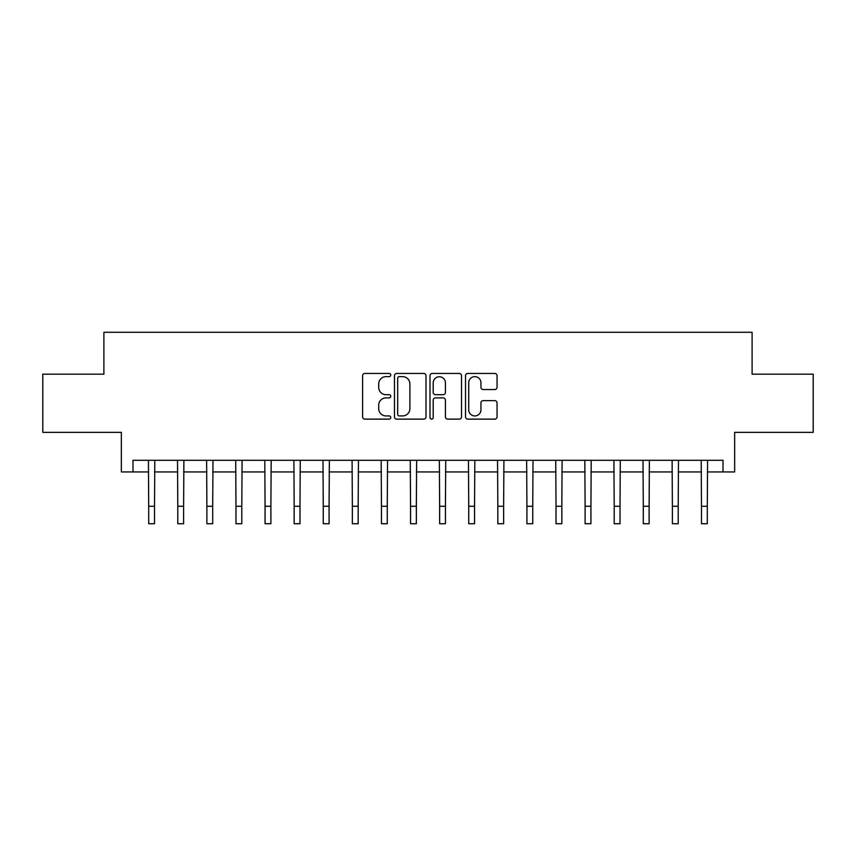 <?xml version="1.0" encoding="UTF-8"?>
<svg xmlns="http://www.w3.org/2000/svg" width="856" height="856" viewBox="0 0 856 856"><rect width="100%" height="100%" fill="white"/><g stroke="black" fill="none" stroke-linecap="round" stroke-linejoin="round"><path stroke-width="1.28" d="M390.764 375.046A1.594 1.594 0 0 0 389.159 373.441L364.891 373.441A2.29 2.29 0 0 0 362.602 375.731L362.602 416.851A2.29 2.29 0 0 0 364.891 419.13L389.159 419.13A1.594 1.594 0 0 0 390.764 417.535A1.594 1.594 0 0 0 389.159 415.93L386.024 415.93A7.308 7.308 0 0 1 378.705 408.622L378.705 405.198A7.308 7.308 0 0 1 386.024 397.89L389.159 397.89A1.594 1.594 0 0 0 390.764 396.285A1.594 1.594 0 0 0 389.159 394.691L386.024 394.691A7.308 7.308 0 0 1 378.705 387.383L378.705 383.948A7.308 7.308 0 0 1 386.024 376.64L389.159 376.64A1.594 1.594 0 0 0 390.764 375.046M494.768 389.544A2.29 2.29 0 0 0 497.047 387.265L497.047 375.731A2.29 2.29 0 0 0 494.768 373.441L467.804 373.441A2.29 2.29 0 0 0 465.525 375.731L465.525 416.851A2.29 2.29 0 0 0 467.804 419.13L494.768 419.13A2.29 2.29 0 0 0 497.047 416.851L497.047 402.909A2.29 2.29 0 0 0 494.768 400.629L483.233 400.629A2.29 2.29 0 0 0 480.944 402.909L480.944 409.821A6.11 6.11 0 0 1 474.834 415.93A6.11 6.11 0 0 1 468.724 409.821L468.724 382.75A6.11 6.11 0 0 1 474.834 376.64A6.11 6.11 0 0 1 480.944 382.75L480.944 387.265A2.29 2.29 0 0 0 483.233 389.544L494.768 389.544M132.99 471.934L132.99 460.293L723.01 460.293L723.01 471.934L734.651 471.934L734.651 432.366L813.2 432.366L813.2 374.179L752.103 374.179L752.103 332.278L103.897 332.278L103.897 374.179L42.8 374.179L42.8 432.366L121.349 432.366L121.349 471.934L148.698 471.934M425.999 375.731A2.29 2.29 0 0 0 423.72 373.441L396.756 373.441A2.29 2.29 0 0 0 394.477 375.731L394.477 416.851A2.29 2.29 0 0 0 396.756 419.13L423.72 419.13A2.29 2.29 0 0 0 425.999 416.851L425.999 375.731M432.28 373.441L459.244 373.441A2.29 2.29 0 0 1 461.523 375.731L461.523 416.851A2.29 2.29 0 0 1 459.244 419.13L447.709 419.13A2.29 2.29 0 0 1 445.42 416.851L445.42 400.169A2.29 2.29 0 0 0 443.14 397.89L435.479 397.89A2.29 2.29 0 0 0 433.2 400.169L433.2 417.535A1.594 1.594 0 0 1 431.595 419.13A1.594 1.594 0 0 1 430.001 417.535L430.001 375.731A2.29 2.29 0 0 1 432.28 373.441M154.519 471.934L177.791 471.934M183.612 471.934L206.885 471.934M212.705 471.934L235.978 471.934M241.799 471.934L265.071 471.934M270.892 471.934L294.164 471.934M299.985 471.934L323.258 471.934M329.079 471.934L352.362 471.934M358.172 471.934L381.455 471.934M387.265 471.934L410.548 471.934M416.358 471.934L439.642 471.934M445.452 471.934L468.735 471.934M474.545 471.934L497.828 471.934M503.638 471.934L526.922 471.934M532.742 471.934L556.015 471.934M561.836 471.934L585.108 471.934M590.929 471.934L614.201 471.934M620.022 471.934L643.295 471.934M649.115 471.934L672.388 471.934M678.209 471.934L701.481 471.934M707.302 471.934L723.01 471.934M399.271 376.64A1.594 1.594 0 0 0 397.676 378.245L397.676 414.336A1.594 1.594 0 0 0 399.271 415.93L402.588 415.93A7.308 7.308 0 0 0 409.896 408.622L409.896 383.948A7.308 7.308 0 0 0 402.588 376.64L399.271 376.64M445.42 382.867A6.11 6.11 0 0 0 439.31 376.758A6.11 6.11 0 0 0 433.2 382.867L433.2 392.401A2.29 2.29 0 0 0 435.479 394.691L443.14 394.691A2.29 2.29 0 0 0 445.42 392.401L445.42 382.867M148.42 460.293L148.698 506.26L154.519 506.26L154.797 460.293M148.698 506.26L148.698 523.722L154.519 523.722L154.519 506.26M177.513 460.293L177.791 506.26L183.612 506.26L183.89 460.293M177.791 506.26L177.791 523.722L183.612 523.722L183.612 506.26M206.617 460.293L206.885 506.26L212.705 506.26L212.984 460.293M206.885 506.26L206.885 523.722L212.705 523.722L212.705 506.26M235.71 460.293L235.978 506.26L241.799 506.26L242.077 460.293M235.978 506.26L235.978 523.722L241.799 523.722L241.799 506.26M264.804 460.293L265.071 506.26L270.892 506.26L271.17 460.293M265.071 506.26L265.071 523.722L270.892 523.722L270.892 506.26M293.897 460.293L294.164 506.26L299.985 506.26L300.263 460.293M294.164 506.26L294.164 523.722L299.985 523.722L299.985 506.26M322.99 460.293L323.258 506.26L329.079 506.26L329.357 460.293M323.258 506.26L323.258 523.722L329.079 523.722L329.079 506.26M352.084 460.293L352.362 506.26L358.172 506.26L358.45 460.293M352.362 506.26L352.362 523.722L358.172 523.722L358.172 506.26M381.177 460.293L381.455 506.26L387.265 506.26L387.543 460.293M381.455 506.26L381.455 523.722L387.265 523.722L387.265 506.26M410.27 460.293L410.548 506.26L416.358 506.26L416.637 460.293M410.548 506.26L410.548 523.722L416.358 523.722L416.358 506.26M439.363 460.293L439.642 506.26L445.452 506.26L445.73 460.293M439.642 506.26L439.642 523.722L445.452 523.722L445.452 506.26M468.457 460.293L468.735 506.26L474.545 506.26L474.823 460.293M468.735 506.26L468.735 523.722L474.545 523.722L474.545 506.26M497.55 460.293L497.828 506.26L503.638 506.26L503.917 460.293M497.828 506.26L497.828 523.722L503.638 523.722L503.638 506.26M526.643 460.293L526.922 506.26L532.742 506.26L533.01 460.293M526.922 506.26L526.922 523.722L532.742 523.722L532.742 506.26M555.737 460.293L556.015 506.26L561.836 506.26L562.103 460.293M556.015 506.26L556.015 523.722L561.836 523.722L561.836 506.26M584.83 460.293L585.108 506.26L590.929 506.26L591.196 460.293M585.108 506.26L585.108 523.722L590.929 523.722L590.929 506.26M613.923 460.293L614.201 506.26L620.022 506.26L620.29 460.293M614.201 506.26L614.201 523.722L620.022 523.722L620.022 506.26M643.017 460.293L643.295 506.26L649.115 506.26L649.383 460.293M643.295 506.26L643.295 523.722L649.115 523.722L649.115 506.26M672.11 460.293L672.388 506.26L678.209 506.26L678.487 460.293M672.388 506.26L672.388 523.722L678.209 523.722L678.209 506.26M701.203 460.293L701.481 506.26L707.302 506.26L707.58 460.293M701.481 506.26L701.481 523.722L707.302 523.722L707.302 506.26"/></g></svg>
